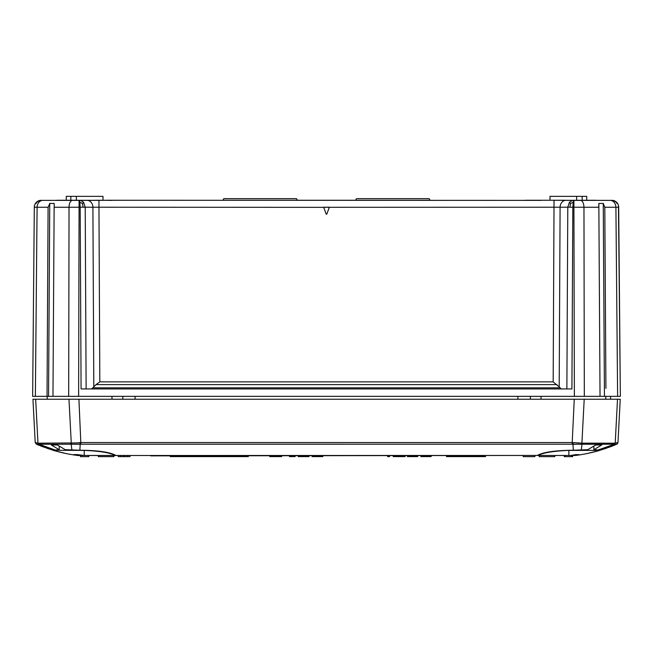 <?xml version="1.0" encoding="UTF-8"?>
<svg xmlns="http://www.w3.org/2000/svg" width="653" height="653" viewBox="0 0 653 653"><rect width="100%" height="100%" fill="white"/><g stroke="black" fill="none" stroke-linecap="round" stroke-linejoin="round"><path stroke-width="0.98" d="M115.85 455.41L115.05 455.468C110.308 452.815 100.162 451.125 84.637 450.399L53.415 450.292M77.609 455.468L75.577 455.198L77.609 455.468A156.091 156.091 -90 0 1 53.415 450.399L53.415 450.399A156.091 156.091 -90 0 0 77.609 455.468L84.245 455.468L77.185 454.594L73.642 454.619L77.895 455.468M57.709 451.59L54.019 450.57M54.517 450.717L55.007 450.856M55.276 450.929L55.783 451.068M55.832 451.084L66.165 453.566M84.245 450.399L84.245 455.468L115.05 455.468M91.861 455.468L88.816 455.476L88.816 456.643L80.45 456.643L80.45 455.468M577.513 455.198L570.787 455.468L575.489 455.468A156.091 156.091 0 0 0 599.683 450.399L568.469 450.399C552.936 451.125 542.798 452.815 538.048 455.468L537.248 455.468M579.513 454.904L581.194 454.635M582.933 454.333L583.366 454.251M586.941 453.566L597.266 451.084M597.324 451.068L597.822 450.929M598.099 450.856L599.087 450.57M538.048 455.468L570.787 455.468L575.913 454.594L579.227 454.692L575.203 455.468M539.198 455.468L539.198 456.643L554.805 456.643L554.805 455.468M564.282 455.468L564.282 456.643L568.469 456.643L564.445 456.643L564.445 455.468M572.493 455.468L572.493 456.643L568.469 456.643L572.648 456.643L572.648 455.468M70.369 454.366L69.602 454.235M63.292 452.953L57.872 451.631M98.293 455.468L98.293 456.643L113.9 456.643L113.9 455.508M48.085 207.27L47.032 396.355L35.376 396.355L52.966 396.355L54.134 207.27L52.966 396.355L574.371 396.355L573.914 207.221L583.962 207.262L584.321 396.355L574.371 396.355M42.021 200.381L40.062 200.381A7.028 7.028 0 0 0 34.307 207.221L32.65 396.355L35.376 396.355L32.65 396.355L34.307 207.221L37.09 207.262C37.327 203.597 38.968 201.304 42.021 200.381L71.993 200.381C70.165 201.304 69.177 203.597 69.038 207.262L80.172 207.221L79.837 202.299L82.49 203.507L83.078 207.221L80.172 207.221L81.078 388.943L571.922 388.943L572.828 207.221L573.914 207.221L573.914 200.381L573.416 200.373L572.828 207.221L569.922 207.221L570.51 203.507L569.408 202.299L572.395 200.381L563.539 200.324L595.536 200.259M605.764 399.236L605.837 396.355L620.35 396.355L584.321 396.355M52.966 396.355L78.629 396.355L79.086 200.381L79.584 200.373L79.837 202.299M111.989 399.236L111.957 396.355L112.789 396.355M121.327 396.355L122.209 396.355M135.114 399.236L135.089 396.355L133.302 396.355M125.645 396.355L124.535 396.355M122.993 396.355L122.617 399.236M530.383 399.236L530.416 396.355L530.375 399.236L530.399 396.355L529.934 396.355M528.946 396.355L517.911 396.355L517.886 399.236M530.407 396.355L600.034 396.355L598.842 203.442L603.258 203.442L604.8 207.27L605.919 388.372M54.264 207.27L54.158 203.442L49.742 203.442L48.2 207.27M48.551 396.355L49.742 203.442M35.074 207.221L34.307 207.221L33.654 282.341M600.001 391.718L599.976 387.768M615.567 201.442A7.028 7.028 0 0 1 618.693 207.221A7.028 7.028 0 0 0 612.938 200.381L612.938 200.381A7.028 7.028 0 0 1 614.979 201.091M612.906 200.373L616.612 202.299L612.947 200.381L610.979 200.381C614.032 201.304 615.673 203.597 615.91 207.262L618.693 207.221L618.415 205.32M617.673 203.638L614.669 200.936M617.73 203.736L616.612 202.299L616.897 203.507L616.628 202.308M620.277 388.943L619.558 306.592M597.283 200.324L599.838 200.381M565.604 200.259L525.175 200.259M591.414 200.259L582.868 200.381M99.142 200.259L95.199 200.259M104.66 200.259L541.19 200.381M124.405 200.259L87.959 200.381A7.028 6.048 90 0 1 92.906 207.221L83.078 207.221M56.958 200.259L89.461 200.324M61.586 200.259L70.834 200.259L66.263 200.259L66.263 196.357L103.003 196.357L103.003 200.259M127.621 200.259L126.404 200.259M526.596 200.259L528.587 200.259M292.226 200.259L360.774 200.259L292.226 200.259M260.163 200.259L222.902 200.259L223.824 198.659L296.495 198.659L297.425 200.259L260.163 200.259M430.107 200.259L355.575 200.259L356.505 198.659L429.176 198.659L430.107 200.259M576.64 200.259L576.64 196.357L549.997 196.357L549.997 200.259L548.34 200.259M563.539 200.324L552.536 200.259M323.831 207.678L326.133 214.004L323.659 207.213L329.341 207.213L326.867 214.004L329.308 207.303M323.692 207.303L560.094 207.221A7.028 6.048 -90 0 1 565.041 200.381M566.877 388.943L567.784 207.221L569.408 202.299M91.689 388.943L96.024 384.609L99.827 381.874L553.173 381.874L559.197 386.935L560.094 207.221L569.922 207.221M570.51 203.507L573.163 202.299M598.736 207.262L583.962 207.262C583.823 203.597 582.835 201.304 581.007 200.381L573.914 200.381M573.416 200.373L572.395 200.381M581.007 200.381L610.979 200.381M598.736 207.27L598.842 203.442M612.351 200.381L612.898 200.373M618.448 205.434L620.35 396.355M603.258 203.442L604.449 396.355M598.866 207.27L600.034 396.355M79.086 200.381L71.993 200.381M87.959 200.381L79.584 200.373M93.803 386.935L92.906 207.221L98.962 207.221L98.962 200.259L111.81 200.381M100.978 200.349L70.834 200.259L70.834 196.357M53.154 200.381L40.094 200.373L36.437 202.25M37.376 201.475A7.028 7.028 0 0 0 34.307 207.221L34.585 205.32M35.327 203.638L36.388 202.291L36.103 203.507L36.388 202.299M40.649 200.381L40.102 200.373M38.331 200.936L40.094 200.373A7.028 7.028 0 0 0 38.045 201.075M34.307 207.221L34.552 205.434M35.27 203.736L38.405 200.904M326.214 214.143L326.786 214.143M99.827 381.874L98.962 207.221L323.708 207.344M559.197 386.935L561.311 388.943M80.605 200.381L83.592 202.299L85.217 207.221L86.123 388.943M83.592 202.299L82.49 203.507M610.563 399.236L610.588 396.355L610.563 399.236M541.01 399.236L541.043 396.355M576.64 196.357L586.737 196.357L586.737 200.259M36.739 444.35L35.213 442.554L32.944 399.236L78.923 399.236L80.817 442.538L572.199 442.538L581.905 443.175L584.206 399.236L78.923 399.236M32.944 399.236L35.662 399.236L37.964 443.175L80.139 442.93L80.213 444.211L80.817 444.203L80.817 442.538L75.936 443.044M620.244 399.236L617.975 442.514L620.244 399.236L582.362 399.236M610 399.236L595.405 399.236M79.095 399.236L574.093 399.236M70.818 399.236L68.973 399.236L71.275 443.175M58.256 399.236L41.237 399.236M38.029 399.236L38.609 399.236M52.126 449.933L37.017 444.473M77.609 455.508L80.45 455.508M87.257 455.508L537.297 455.451M600.425 450.129L593.846 449.688L593.863 446.162M571.881 455.468L568.257 455.468M564.347 455.468L561.4 455.468M593.846 449.688L601.78 444.979L595.716 444.971L587.757 449.697L573.342 450.235C555.401 450.399 543.418 452.113 537.386 455.378M98.676 455.468L104.741 455.468M110.316 455.468L113.002 455.468M115.85 455.468L116.675 455.468M501.945 455.476L150.737 455.859L501.945 455.476M127.466 455.468L129.988 455.468L129.988 456.643L127.466 456.643L127.466 455.468L118.275 455.468L118.275 456.643L120.797 456.643L120.797 455.468M534.905 455.468L523.2 455.468L523.2 456.643L534.905 456.643L534.905 455.468M616.424 444.366L600.05 450.244L616.424 444.366L614.228 444.22L615.102 443.183L617.967 442.563L617.207 443.044M600.548 450.088L602.686 449.427M603.241 449.256L602.384 449.525M604.082 448.986L605.747 448.423M608.318 447.525L609.624 447.052M609.894 446.954L610.653 446.668M610.751 446.636L611.51 446.342M611.706 446.268L613.502 445.566M614.269 445.256L614.791 445.044M615.689 444.669L612.857 445.819M616.775 444.211L617.975 442.554L616.775 444.211M597.756 450.097L614.489 444.22L615.338 443.175M616.62 443.085L617.224 442.865M617.975 442.514L617.885 442.93M615.102 443.183L581.905 443.175M614.228 444.228L581.676 444.228M582.109 443.183L581.301 450.097M581.676 444.22L581.219 444.22L581.701 443.175M572.975 444.391L576.264 444.244L572.967 444.211L573.334 450.235M581.219 444.22L576.264 444.244M574.265 399.236L572.199 442.538L579.048 443.085M80.817 444.203L572.967 444.211L573.04 442.93M115.891 455.451L115.81 455.378C109.794 452.08 97.803 450.366 79.846 450.227L65.251 449.688L57.374 444.979L51.293 444.971L59.203 449.697L53.146 450.244L36.413 444.211L35.213 442.554L37.964 443.175M80.213 444.391L76.915 444.244L80.213 444.391L79.854 450.244M59.227 446.179L59.203 449.697M37.49 444.669L38.568 445.117M44.861 447.525L45.286 447.68M52.158 449.95L52.615 450.088M55.432 450.105L38.96 444.22L36.788 444.375M35.213 442.514L36.568 443.085M38.96 444.22L38.078 443.183M35.213 442.563L36.397 444.203M37.76 444.236L38.478 444.228M38.951 444.228L71.504 444.228M71.887 450.097L71.087 443.183M76.915 444.244L71.504 444.22M74.14 443.085L75.903 442.865M80.817 442.661L80.139 442.93M170.245 455.859L170.245 456.602L248.295 456.602L248.295 455.859L170.245 455.859L170.245 456.602M430.817 455.859L431.209 456.602L420.867 456.602L420.867 455.859L430.817 455.859L430.817 456.602M404.599 455.859L405.129 455.859L405.129 456.602L393.212 456.602L393.212 455.859L404.599 455.859L404.599 456.602M305.073 455.859L308.975 455.859L308.975 456.602L305.073 456.602L305.073 455.859L300.592 455.859L300.592 456.602L298.25 456.602L298.25 455.859L300.592 455.859M293.368 456.602L295.123 456.602L295.123 455.859L293.368 455.859L293.368 456.602L289.467 456.602L289.467 455.859L293.368 455.859M281.663 455.859L269.762 455.859L269.762 456.602L281.663 456.602L281.663 455.859M320.492 455.859L322.835 455.859L322.835 456.602L320.492 456.602L320.492 455.859L319.905 455.859L319.905 456.602L312.101 456.602L312.101 455.859L319.905 455.859M417.553 455.859L417.74 456.602L407.407 456.602L407.407 455.859L417.553 455.859L417.553 456.602M389.572 455.859L387.621 455.859L387.621 456.602L389.572 456.602L389.572 455.859M446.489 455.859L485.514 455.859L485.514 456.602L446.489 456.602L446.489 455.859M421.063 455.859L421.063 456.602M421.258 456.602L421.258 455.859M421.65 456.602L421.65 455.859M422.034 456.602L422.034 455.859M422.622 456.602L422.622 455.859M423.209 455.859L423.209 456.602M423.797 455.859L423.797 456.602M424.768 456.602L424.768 455.859M425.552 456.602L425.552 455.859M426.915 455.859L426.915 456.602M427.699 455.859L427.699 456.602M428.67 455.859L428.67 456.602M429.258 455.859L429.258 456.602M429.845 455.859L429.845 456.602M430.425 456.602L430.425 455.859M431.013 456.602L431.013 455.859M402.395 456.602L395.163 456.602M306.053 456.602L306.053 455.859M305.073 456.602L300.592 456.602M308.787 456.602L308.787 455.859M308.591 455.859L308.591 456.602M308.2 456.602L308.2 455.859M307.808 456.602L307.808 455.859M307.22 455.859L307.22 456.602M306.641 455.859L306.641 456.602M298.445 455.859L298.445 456.602M298.641 456.602L298.641 455.859M299.025 455.859L299.025 456.602M299.417 456.602L299.417 455.859M300.005 455.859L300.005 456.602M301.172 456.602L301.172 455.859M302.151 456.602L302.151 455.859M302.927 456.602L302.927 455.859M304.298 455.859L304.298 456.602M289.859 455.859L289.859 456.602M290.83 456.602L290.83 455.859M291.418 456.602L291.418 455.859M292.201 456.602L292.201 455.859M292.781 456.602L292.781 455.859M293.564 456.602L293.564 455.859M321.08 456.602L321.08 455.859M320.492 456.602L319.905 456.602M322.639 455.859L322.639 456.602M322.443 455.859L322.443 456.602M322.051 455.859L322.051 456.602M321.66 455.859L321.66 456.602M312.297 456.602L312.297 455.859M312.493 455.859L312.493 456.602M312.885 456.602L312.885 455.859M313.269 455.859L313.269 456.602M313.856 455.859L313.856 456.602M314.444 456.602L314.444 455.859M315.032 456.602L315.032 455.859M316.003 455.859L316.003 456.602M316.787 456.602L316.787 455.859M318.15 455.859L318.15 456.602M318.933 456.602L318.933 455.859M417.357 456.602L417.357 455.859M416.965 456.602L416.965 455.859M416.377 455.859L416.377 456.602M415.79 456.602L415.79 455.859M415.21 456.602L415.21 455.859M414.231 456.602L414.231 455.859M413.455 455.859L413.455 456.602M412.084 456.602L412.084 455.859M411.308 456.602L411.308 455.859M410.329 456.602L410.329 455.859M409.741 455.859L409.741 456.602M409.162 456.602L409.162 455.859M408.574 455.859L408.574 456.602M408.182 455.859L408.182 456.602M407.79 456.602L407.79 455.859M407.594 456.602L407.594 455.859M614.612 444.22L615.044 444.228M617.967 442.563L617.265 443.918M523.2 455.508L523.2 456.643M129.988 456.602L129.988 455.508M120.797 456.643L127.466 456.643M568.861 450.399L568.861 455.468M68.679 396.355L69.038 207.262L54.264 207.262M35.376 396.355L37.09 207.262L48.085 207.262M554.038 200.259L553.173 381.874M604.898 207.262L615.91 207.262L617.616 396.355M96.024 384.609L556.976 384.609M559.711 387.809L93.289 387.809M76.36 196.357L76.36 200.259M582.166 196.357L582.166 200.259M615.216 443.175L617.518 399.236M613.836 444.22L614.653 443.183M582.803 443.183L582.321 444.22M572.224 444.203L572.199 442.538M38.698 444.22L37.85 443.175M70.859 444.22L70.361 443.183M39.343 444.22L38.519 443.183M71.487 443.175L71.969 444.22M447.55 456.602L447.55 455.859M463.157 455.859L463.157 456.602M468.838 456.602L468.838 455.859M484.453 455.859L484.453 456.602M123.784 456.643L123.784 455.468M124.478 455.468L124.478 456.643M571.995 456.643L571.995 455.468L571.995 456.643M564.943 456.643L564.943 455.468M616.579 202.267L615.534 201.418M618.677 207.23L619.575 307.979M47.236 399.236L47.163 396.355M51.93 449.876L51.114 449.623M49.62 449.15L46.649 448.154M43.686 447.101L40.51 445.893M248.295 455.859L248.295 456.602M611.159 446.481L610.522 446.717M607.217 447.925L605.241 448.595"/></g></svg>
